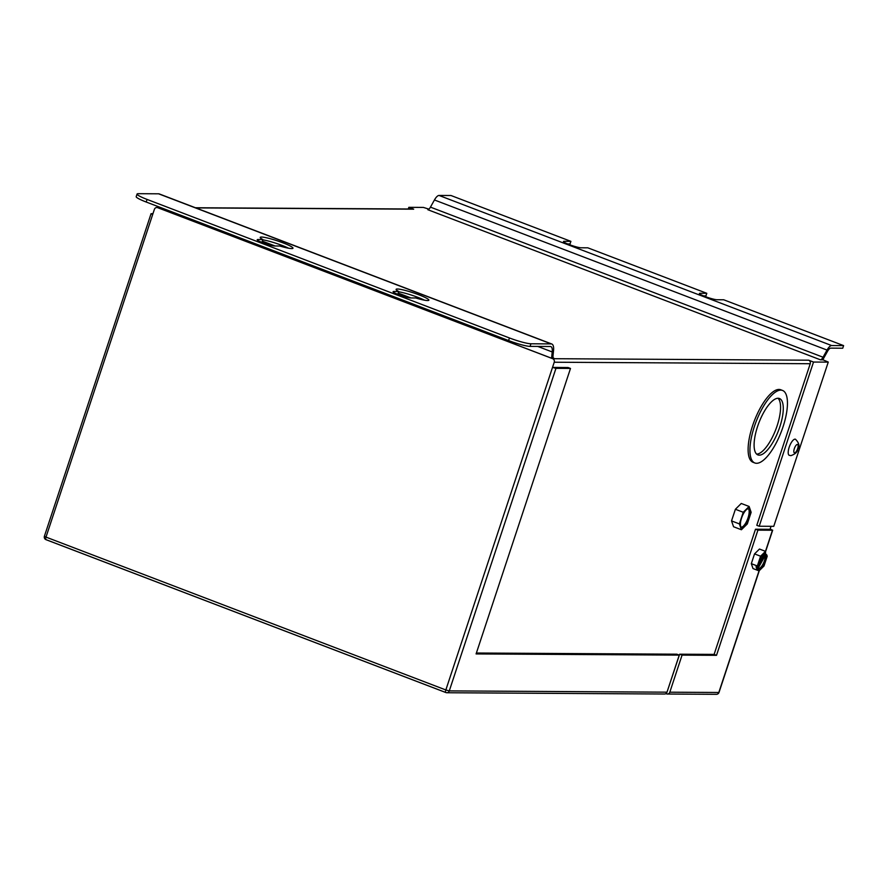 <?xml version="1.0" encoding="UTF-8"?>
<svg xmlns="http://www.w3.org/2000/svg" width="888" height="888" viewBox="0 0 888 888"><rect width="100%" height="100%" fill="white"/><g stroke="black" fill="none" stroke-linecap="round" stroke-linejoin="round"><path stroke-width="1.33" d="M757.353 565.978L760.583 556.21L765.512 551.348L765.6 553.502A8.281 2.886 110.9 0 0 765.245 553.279A8.281 2.886 110.9 0 0 764.868 553.213A8.281 2.886 110.9 0 0 760.439 558.041A8.281 2.886 110.9 0 0 758.308 566.566L757.841 567.399L757.353 565.978L751.315 563.669L753.013 568.564L759.051 570.873L763.991 566.011L767.21 556.254L766.721 554.834L764.612 553.291M789.676 455.4A8.625 3.008 -69.1 0 1 789.277 455.333A8.625 3.008 -69.1 0 1 789.354 446.731A8.625 3.008 -69.1 0 1 795.049 439.149A8.625 3.008 -69.1 0 1 795.437 439.216C799.2 442.99 799.955 446.353 797.679 449.328C797.524 451.981 795.282 454.079 790.942 455.644L789.277 455.333M742.135 527.583A10.001 3.497 110.9 0 0 748.739 518.781A10.001 3.497 110.9 0 0 748.828 508.802A10.001 3.497 110.9 0 0 748.373 508.724A10.001 3.497 110.9 0 0 741.758 517.515A10.001 3.497 110.9 0 0 741.68 527.494A10.001 3.497 110.9 0 0 742.135 527.583M741.258 527.228A10.001 3.497 110.9 0 0 747.607 519.047A10.001 3.497 110.9 0 0 748.34 508.724M759.284 455.156A30.192 10.545 110.9 0 0 779.22 428.627A30.192 10.545 110.9 0 0 779.464 398.512A30.192 10.545 110.9 0 0 778.099 398.257A30.192 10.545 110.9 0 0 758.163 424.786A30.192 10.545 110.9 0 0 757.908 454.911A30.192 10.545 110.9 0 0 759.284 455.156M756.654 454.123A30.192 10.545 110.9 0 0 775.823 429.437A30.192 10.545 110.9 0 0 778.01 398.257M780.785 390.132A38.817 13.553 110.9 0 0 755.155 424.242A38.817 13.553 110.9 0 0 754.822 462.97A38.817 13.553 110.9 0 0 756.587 463.292A38.817 13.553 110.9 0 0 782.228 429.182A38.817 13.553 110.9 0 0 782.55 390.454A38.817 13.553 110.9 0 0 780.785 390.132M782.55 390.454L780.741 389.765A38.817 13.553 110.9 0 0 778.976 389.444A38.817 13.553 110.9 0 0 753.335 423.554A38.817 13.553 110.9 0 0 753.013 462.271L754.822 462.97M424.486 300.177A17.249 2.098 18.3 0 0 398.656 291.797M427.594 300.544A17.249 2.098 18.3 0 0 428.871 300.188A17.249 2.098 18.3 0 0 416.072 293.773A17.249 2.098 18.3 0 0 397.391 289A17.249 2.098 18.3 0 0 396.115 289.355A17.249 2.098 18.3 0 0 398.745 291.508L393.828 291.475A9.657 1.177 18.3 0 0 393.106 291.675A9.657 1.177 18.3 0 0 400.277 295.271A9.657 1.177 18.3 0 0 410.733 297.946L415.662 297.968A17.249 2.098 18.3 0 0 427.594 300.544M262.759 239.838A17.249 2.098 -161.7 0 1 288.589 248.218M261.494 237.041A17.249 2.098 -161.7 0 1 280.175 241.814A17.249 2.098 -161.7 0 1 292.973 248.229A17.249 2.098 -161.7 0 1 291.697 248.585A17.249 2.098 -161.7 0 1 279.764 246.009L274.836 245.987A9.657 1.177 -161.7 0 1 264.38 243.312A9.657 1.177 -161.7 0 1 257.209 239.716A9.657 1.177 -161.7 0 1 257.931 239.516L262.848 239.549A17.249 2.098 -161.7 0 1 260.217 237.396A17.249 2.098 -161.7 0 1 261.494 237.041M665.889 693.628L666.533 693.872A2.764 2.564 -89.7 0 0 669.807 692.196L682.062 655.122L716.516 655.322L757.919 530.147L772.471 530.236L770.162 528.971M772.471 530.236L765.489 551.348L759.473 549.039L754.534 553.901L751.315 563.669M828.271 362.071L773.759 526.329L828.271 362.071L822.821 359.74M428.937 209.157L423.387 207.415L408.835 207.326L413.675 209.18L195.804 207.903M773.759 526.329L759.207 526.24L756.798 525.319L810.233 363.725L554.234 362.226L552.514 367.421L555.955 368.354L570.496 368.442L476.09 653.923L679.253 655.111L666.999 692.174A2.764 2.564 90.3 0 1 664.568 694.016L446.853 692.74A2.764 2.564 -89.7 0 0 449.284 690.897L666.999 692.174M152.969 213.653L151.071 213.697L152.669 214.552L154.39 209.357A2.764 2.564 -89.7 0 1 157.664 207.681L552.68 358.697L808.679 360.195L813.519 362.049L828.06 362.126M759.207 526.24L813.519 362.049M152.669 214.552L45.998 537.107L445.843 689.965L552.514 367.421L568.087 367.521L570.496 368.442M476.39 653.013L676.845 654.19L679.253 655.111M667.299 691.264L679.653 654.201L714.107 654.4L755.499 529.226L770.051 529.304L771.039 526.318M741.258 503.474L735.386 509.268L731.534 520.901L733.566 526.751L741.413 529.748L747.296 523.953L751.148 512.309L749.117 506.471L741.258 503.474M843.6 345.61L831.634 345.543A9.657 3.374 110.9 0 0 827.039 350.072L823.043 357.22A5.517 1.931 -69.1 0 1 820.423 359.807L822.776 359.829L827.483 351.382A6.904 2.409 -69.1 0 1 830.768 348.14L842.734 348.218L843.6 345.61L723.709 299.778L717.027 299.733A9.657 1.177 18.3 0 1 706.559 297.058A9.657 1.177 18.3 0 1 699.4 293.473A9.657 1.177 18.3 0 1 700.11 293.273L699.855 294.061M703.518 295.893L705.938 295.915L706.793 293.306L587.812 247.819L581.129 247.785A9.657 1.177 -161.7 0 1 570.662 245.11A9.657 1.177 -161.7 0 1 563.491 241.514A9.657 1.177 -161.7 0 1 564.213 241.314L570.895 241.358L451.004 195.515L439.038 195.449A9.657 3.374 110.9 0 0 434.443 199.978L430.447 207.126L823.043 357.22M706.793 293.306L700.11 293.273M567.621 243.945L570.04 243.956L570.895 241.358M508.591 340.57L509.457 337.973A17.249 2.098 18.3 0 0 530.935 343.778L530.069 346.387A17.249 2.098 -161.7 0 1 508.591 340.57L146.198 202.02A17.249 2.098 -161.7 0 1 136.197 196.637L137.063 194.039A17.249 2.098 18.3 0 0 147.053 199.423L146.198 202.02M530.069 346.387L550.327 346.498A11.533 4.029 -69.1 0 1 550.849 346.598A11.533 4.029 -69.1 0 1 552.225 351.959L551.57 358.23L553.923 358.253A5.517 1.931 -69.1 0 1 553.679 358.208A5.517 1.931 -69.1 0 1 553.024 355.633L553.535 350.66A14.286 4.995 110.9 0 0 551.837 344.022A14.286 4.995 110.9 0 0 551.182 343.9L530.935 343.778M261.338 242.147L261.993 242.147L262.848 239.549M398.745 291.508L397.891 294.106L397.236 294.106M551.837 344.022L159.241 193.917A14.286 4.995 110.9 0 0 158.586 193.806L138.339 193.684A17.249 2.098 18.3 0 0 137.063 194.039M509.457 337.973L147.053 199.423M159.096 206.948L158.974 208.136L551.57 358.23M554.234 362.226A2.764 2.564 -89.7 0 0 552.68 358.697M408.291 208.991L408.835 207.326M808.679 360.195A2.764 2.564 90.3 0 1 810.233 363.725M755.499 529.226L757.919 530.147M679.653 654.201L682.062 655.122M714.107 654.4L716.516 655.322M195.393 207.748L412.831 209.013A2.764 2.564 90.3 0 1 413.675 209.18M820.423 359.807L427.827 209.712A5.517 1.931 110.9 0 0 430.447 207.126M749.117 506.471L743.234 512.265L735.386 509.268M743.234 512.265L739.382 523.909L731.534 520.901M739.382 523.909L741.413 529.748M760.583 556.21L754.534 553.901M757.841 567.399L756.032 566.699L756.754 568.764L757.575 567.288M756.754 568.764L758.563 569.452L759.051 570.873M758.563 569.452L759.051 568.575A8.281 2.886 110.9 0 0 759.34 568.742A8.281 2.886 110.9 0 0 763.869 564.535A8.281 2.886 110.9 0 0 766.289 555.611L766.721 554.834M758.285 566L764.912 554.145M758.408 564.402L764.646 553.224M765.6 553.502L764.735 553.624M758.752 568.464A8.281 2.886 110.9 0 0 763.169 563.791A8.281 2.886 110.9 0 0 765.378 555.266L758.141 568.231L759.051 568.575M765.378 555.266L766.289 555.611M797.38 444.433A4.484 1.565 110.9 0 0 794.327 448.651A4.484 1.565 110.9 0 0 794.582 452.891A4.484 1.565 110.9 0 0 797.646 448.673A4.484 1.565 110.9 0 0 797.38 444.433M669.807 692.196L718.814 692.485L759.029 570.862M445.765 692.485L46.165 539.704A2.764 0.966 -69.1 0 1 46.032 539.682A2.764 0.966 -69.1 0 1 45.998 537.107L44.4 536.241A2.764 2.764 0 0 0 46.032 539.682L445.876 692.551A2.764 0.966 -69.1 0 1 445.843 689.965L449.284 690.897L555.955 368.354M831.634 345.543L439.038 195.449M551.182 343.9L158.586 193.806M159.019 207.681L157.664 207.681M716.383 694.316A2.764 2.764 0 0 0 719.014 692.418L718.814 692.485A2.764 2.564 90.3 0 1 716.383 694.316L667.376 694.028M446.009 692.573A2.764 2.564 -89.7 0 0 446.853 692.74A2.764 2.764 0 0 1 445.876 692.551A2.764 0.966 -69.1 0 0 446.009 692.573M552.225 351.959L537.762 346.431M410.944 297.946L398.224 293.084M275.047 245.987L262.326 241.125M827.039 350.072L434.443 199.978M257.931 239.516L257.664 240.304M564.213 241.314L563.958 242.102M393.828 291.475L393.562 292.263M772.671 530.169L765.589 551.581M765.034 553.279L764.823 553.901M759.296 570.64L719.014 692.418M151.071 213.697L44.4 536.241M159.041 207.526L156.821 207.514"/></g></svg>
